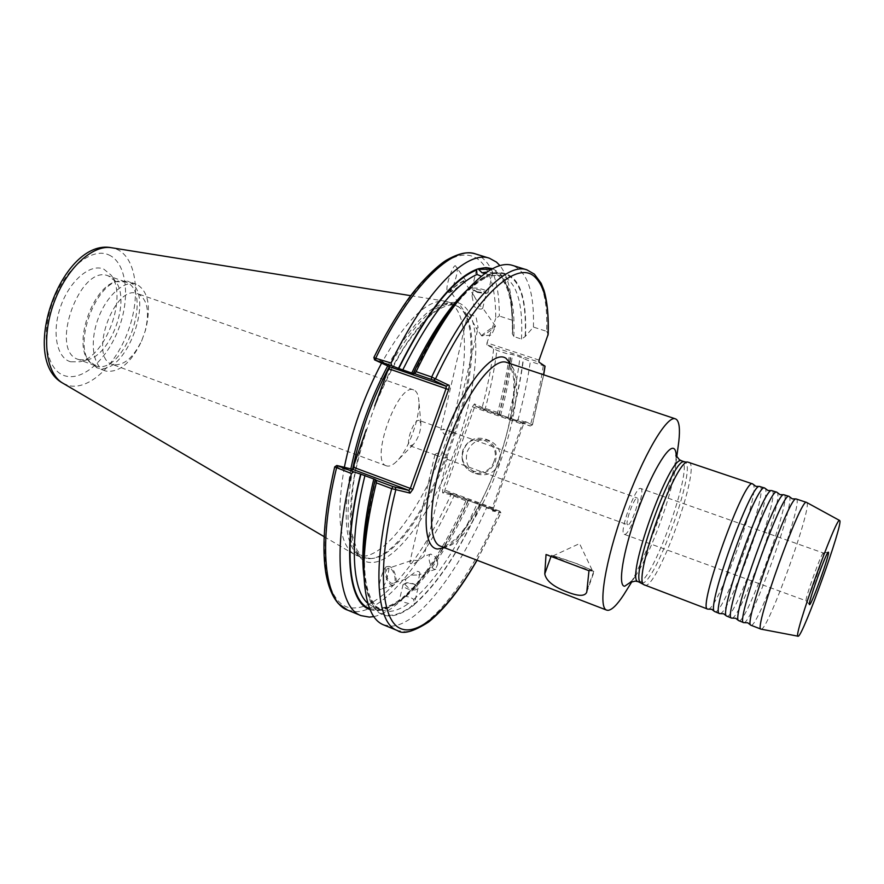 <?xml version="1.0" encoding="UTF-8"?>
<svg xmlns="http://www.w3.org/2000/svg" width="884" height="884" viewBox="0 0 884 884"><rect width="100%" height="100%" fill="white"/><g stroke="black" fill="none" stroke-linecap="round" stroke-linejoin="round"><path stroke-width="0.66" stroke-dasharray="4.42 3.31" d="M708.338 609.131C718.372 608.745 760.339 492.311 753.29 484.443M720.173 613.606C729.543 613.419 771.92 495.825 765.257 488.509M732.074 618.115C740.77 618.126 783.556 499.349 777.29 492.609M744.052 622.634C752.118 622.822 795.677 501.615 789.335 496.631M759.897 486.399L760.174 486.554C768.605 490.708 724.537 613.485 715.2 611.85L714.847 611.794M771.986 490.543L772.24 490.686C780.053 494.642 735.875 617.739 727.145 616.336L726.803 616.281M784.141 494.72L784.373 494.852C791.567 498.598 747.267 622.005 739.146 620.844L738.836 620.8M796.362 498.907L796.572 499.04C803.147 502.576 758.726 626.303 751.212 625.375L750.925 625.353M576.887 563.76L592.302 570.412C590.578 570.589 582.49 568.003 568.025 562.666L552.843 555.992C555.583 556.257 563.594 558.843 576.887 563.76M588.987 570.732L594.28 571.197L577.318 563.815L551.439 555.285L546.036 554.533M435.569 455.061L443.437 457.923L447.381 457.514L443.989 453.205C439.171 452.652 436.166 453.094 434.972 454.531L435.569 455.061M627.762 524.809L627.728 524.798C624.325 524.356 634.425 496.222 637.342 498.046L637.353 498.057C640.668 498.675 630.756 526.323 627.762 524.809L443.227 457.846M452.608 432.32L453.238 432.817C452.044 434.199 449.017 434.619 444.155 434.077L440.74 429.845L444.619 429.48L452.608 432.32M419.347 420.486L419.325 420.486C414.176 417.9 404.596 444.575 410.209 445.856L413.347 444.519C418.287 438.387 420.806 431.381 420.906 423.513L419.347 420.486L444.619 429.48M823.413 553.019L823.358 553.008C821.722 551.815 804.164 600.689 806.175 600.811L806.241 600.833C807.943 601.916 825.49 553.064 823.413 553.019L640.723 488.476C635.762 485.294 618.391 533.627 624.248 534.334L624.336 534.356C629.53 536.71 646.348 489.802 640.778 488.498L640.723 488.476M481.78 335.92L481.681 335.887C480.741 335.456 494.244 325.787 495.36 326.108L495.46 326.251C495.294 327.378 483.007 336.086 481.802 335.92L491.471 335.135L495.46 326.251M482.741 308.173L482.73 308.218C481.283 309.798 478.399 309.234 474.089 306.538L472.034 295.875L473.736 295.389L479.006 304.637L482.741 308.173M463.912 281.421C462.586 280.814 449.149 290.527 450.31 291.256L450.431 291.322C451.857 291.853 465.128 282.25 464.023 281.488L463.912 281.421M467.448 315.522L471.139 319.102L476.432 328.296L478.1 327.776L476.067 317.102C471.78 314.439 468.907 313.897 467.448 315.489L467.448 315.522M456.011 266.736C454.277 259.896 443.68 290.25 447.923 291.344L448.265 291.698C450.089 298.284 460.52 268.051 456.31 267.056L456.011 266.736M448.829 292.493L448.674 292.416C447.238 291.51 463.89 279.477 465.514 280.25L465.647 280.316C467.028 281.267 450.608 293.145 448.829 292.493M484.962 273.443L491.526 275.587L492.753 272.902L490.565 273.775L488.034 276.78L485.515 277.145L481.338 276.25M477.017 291.72L487.261 293.057L488.101 292.505C488.134 291.621 486.476 290.615 483.117 289.488C477.106 287.83 473.426 287.565 472.056 288.714L477.017 291.72M477.404 292.427L485.647 293.499L486.322 293.046L482.31 290.626C477.471 289.278 474.509 289.079 473.404 290.007L477.404 292.427M423.966 556.434L413.657 564.058C411.005 564.335 409.767 563.561 409.922 561.738L411.701 560.533L418.74 560.368L423.966 556.434L447.381 457.514M435.403 569.318C430.806 570.081 426.353 555.03 430.873 554.047L435.359 557.042L437.713 564.246L435.403 569.318M388.728 568.213L388.253 568.301C383.568 569.351 387.899 584.169 392.662 583.352L393.082 583.263C397.767 582.213 393.502 567.495 388.728 568.213M405.889 579.009L411.049 575.175L418.11 574.998L419.856 573.782C420.033 571.948 418.784 571.152 416.132 571.407L405.889 579.009L404.695 584.147L407.358 582.733L413.237 583.672L415.071 584.6L416.718 587.053C415.491 588.799 412.64 588.943 408.154 587.517L404.695 584.147M387.512 566.666L387.082 566.721C383.479 565.163 375.777 593.319 380.429 589.319L380.805 589.263C384.297 590.954 392.131 562.92 387.512 566.666M393.126 585.153C387.236 586.191 381.866 567.815 387.667 566.522L388.264 566.412C394.176 565.539 399.446 583.738 393.645 585.053L393.126 585.153M370.031 609.529C378.418 612.269 388.12 609.573 399.126 601.418L399.612 599.86L400.861 600.358L404.176 602.302L408.596 603.474L411.966 605.894L411.811 606.523L413.977 605.098L413.789 599.429L410.507 597.407L406.099 596.346L402.673 597.529L401.402 599.672L406.883 594.976C428.784 573.959 449.392 542.235 468.697 499.825L454.033 494.156L444.774 491.813L444.873 490.023L474.399 407.568L475.47 406.121L484.167 410.032L530.179 426.011L523.262 422.729L522.223 424.209L492.333 507.615L492.09 509.294L493.913 511.272L493.217 511.692L493.482 508.112L523.416 424.563L525.494 421.613L532.466 424.817L518.09 419.513C523.593 399.292 527.682 379.943 530.356 361.479L520.013 356.926L510.72 354.02L509.471 354.539L496.918 350.373L486.852 344.848L538.92 362.108M413.668 584.015L415.933 585.164L417.988 588.214C416.463 590.379 412.916 590.567 407.336 588.788C404.286 587.484 402.85 586.081 403.049 584.6L406.353 582.843L413.668 584.015M112.876 364.584L112.268 364.385C87.881 357.733 114.633 283.289 137.683 293.687L138.147 293.864C147.495 299.466 149.838 311.886 145.153 331.135L141.871 340.263C133.296 357.987 123.627 366.098 112.876 364.584M386.883 465.978L386.463 465.846C369.192 462.023 397.988 381.91 413.734 389.954L414.055 390.087C416.585 391.269 418.132 394.386 418.718 399.457C420.95 416.055 408.64 450.31 396.352 461.691C392.728 465.183 389.568 466.608 386.883 465.978M499.338 463.061C494.974 472.509 487.902 476.255 478.133 474.288C468.2 470.034 464.575 462.442 467.26 451.547C471.99 441.569 479.482 437.967 489.747 440.751C498.786 445.37 501.979 452.807 499.338 463.061M70.665 361.799C56.576 358.086 51.482 331.865 60.775 306.151C69.869 280.372 90.466 263.189 103.771 269.123L110.975 275.012C127.992 295.82 106.157 356.583 79.792 361.788L70.665 361.799M79.295 359.744L78.422 359.457C48.521 351.224 80.135 263.266 108.434 275.952L115.583 281.455C130.865 300.063 111.075 355.125 87.439 359.755L79.295 359.744M95.803 365.888L88.035 359.987C73.306 341.942 93.339 286.195 116.18 281.653L125.782 281.985C154.07 291.853 124.025 375.921 95.803 365.888M97.229 367.821L89.24 361.766C74.079 343.213 94.743 285.709 118.246 281.046L128.103 281.399C157.142 291.587 126.235 378.076 97.229 367.821M106.003 371.092L105.108 370.794C93.085 366.628 89.406 342.683 97.892 319.301C106.224 295.864 124.301 279.753 136.224 284.184L136.954 284.46C148.39 291.466 151.241 306.693 145.517 330.141L141.528 341.257C131.086 362.871 119.241 372.816 106.003 371.092M644.436 585.341L644.922 585.451C657.729 588.435 701.111 467.503 689.144 462.177L688.758 461.978M761.091 629.165L761.301 629.165C768.284 629.894 812.805 505.902 806.76 502.543L806.628 502.443M344.34 467.304C336.075 515.383 339.334 544.367 354.13 554.279L360.672 556.334C385.711 558.058 423.403 505.14 445.282 443.68C467.393 382.297 471.78 317.721 451.171 303.566L445.083 301.168C427.171 299.411 405.999 320.052 381.579 363.103M350.86 468.896C341.986 520.024 345.754 549.605 362.175 557.649L369.401 558.677C423.204 557.008 500.09 343.025 459.658 307.499L453.437 303.687C435.481 299.444 413.568 320.174 387.7 365.91M627.121 589.352C647.53 555.627 672.227 486.874 677.962 447.868M526.864 269.841L533.395 273.576C543.273 283.344 547.682 302.604 546.621 331.345L533.439 327.08L525.184 336.517L521.505 339.08L513.836 336.561L512.3 333.743L512.875 331.544L511.681 303.356C509.604 288.306 505.084 277.819 498.112 271.874L492.51 268.681M334.771 466.818L350.793 470.564L352.473 469.282M364.131 578.456L363.888 569.893C366.064 600.899 374.739 616.259 389.899 615.949C396.562 615.717 403.866 612.568 411.811 606.523M383.402 624.811L391.435 626.148C418.519 625.01 457.581 572.954 486.498 507.836L500.874 512.831L493.913 511.272M525.494 335.666C527.24 289.864 516.311 268.99 492.719 273.034M414.055 604.755C437.381 584.468 459.614 550.975 480.763 504.3L468.697 499.825M545.063 366.186L530.356 361.479M518.09 419.513L515.748 421.005M511.228 419.259C517.029 397.877 521.129 377.601 523.549 358.429M499.073 415.027C504.797 393.7 508.808 373.457 511.096 354.307M497.615 414.707L497.648 412.419C503.051 392.264 506.985 372.971 509.471 354.539M497.648 412.419L482.167 407.469L474.487 403.922L472.321 406.795L442.773 489.316L442.619 492.885L450.862 494.863L465.956 500.885L467.382 499.106M389.225 366.606L388.739 364.551L374.031 357.744C402.828 298.505 436.917 260.062 460.288 255.553C483.714 251.189 495.99 277.51 495.714 318.472L499.316 316.03C499.416 281.156 491.493 260.448 475.537 253.918M539.107 360.119L486.985 342.859L495.714 318.472M486.985 342.859L486.852 344.848M492.697 509.56L499.968 511.206L480.763 504.3M485.703 505.891L486.498 507.836M401.402 599.672L399.126 601.418M373.799 616.601C382.275 614.811 391.402 609.419 401.159 600.435C424.209 578.302 445.812 545.119 465.956 500.885M533.439 327.08C534.378 292.184 527.417 271.62 512.543 265.399M490.565 273.775C482.178 276.957 472.829 284.14 462.542 295.333L468.188 288.88M512.875 331.544L510.742 295.499C508.93 282.361 505.317 272.394 499.924 265.62M512.123 320.185L499.316 316.03M546.621 331.345L548.213 334.163M474.487 403.922L475.481 406.132L523.262 422.729L525.494 421.613M493.648 349.036C491.382 367.611 487.559 387.082 482.167 407.469L483.139 409.646M530.146 425.989L532.345 424.895L543.572 374.772M452.995 493.813L450.862 494.863C422.209 558.036 382.717 607.772 354.539 607.927C325.986 610.082 314.174 552.213 335.014 466.763L336.926 465.503M476.94 560.202L500.874 512.831L499.924 511.206M374.706 359.943L374.031 357.744M366.252 429.624C342.296 502.123 346.782 562.843 370.827 562.423C395.833 563.87 433.735 509.913 455.956 447.503C478.41 385.181 483.283 319.665 462.873 305.334C444.409 290.129 402.209 334.716 374.706 405.999M638.336 581.738L638.823 581.849C651.685 584.976 694.249 466.332 682.15 461.072L681.763 460.884M551.03 556.423L551.439 555.285M508.245 363.18L507.504 362.838C509.969 363.644 512.035 369.07 513.681 379.114C515.096 399.457 509.073 431.293 497.979 462.851C486.487 494.255 470.885 522.731 456.829 537.649C449.028 544.478 443.967 547.406 441.646 546.467L442.519 546.677C476.785 553.34 539.207 379.137 508.245 363.18M494.068 461.227C487.404 481.968 455.569 470.31 463.636 450.299C470.111 429.701 502.09 440.972 494.068 461.227M462.973 450.055C460.255 461.061 463.912 468.719 473.923 473.017C483.791 474.995 490.929 471.216 495.327 461.68C498.001 451.315 494.775 443.812 485.659 439.149C475.305 436.342 467.747 439.978 462.973 450.055M108.843 254.912C126.279 262.537 130.534 295.941 119.373 326.793C108.456 357.733 83.969 380.993 65.593 376.009C47.062 371.523 40.034 337.18 52.322 303.179C64.344 269.09 91.605 246.791 108.843 254.912M62.952 383.247L68.477 385.534C89.063 390.872 116.312 364.639 128.523 330.052C140.987 295.554 136.49 258.128 117.108 249.387L111.638 247.752M641.408 582.888L641.883 582.998C654.591 586.07 697.189 467.349 685.244 462.133L684.868 461.945M352.661 468.995C343.18 525.008 348.329 554.854 368.109 558.533L370.915 558.533C424.32 556.909 500.897 343.81 460.741 308.571L458.299 306.604C440.541 297.245 417.502 317.334 389.192 366.882M676.238 456.21L675.829 463.934C673.078 492.012 651.453 552.191 635.695 575.606L631.099 581.827M347.545 610.104L356.086 611.684C384.684 611.319 424.718 560.567 453.768 496.355L454.033 494.156M369.634 608.568L377.059 609.927C383.833 609.761 391.236 606.722 399.27 600.788M367.877 603.385L373.424 606.899L380.595 608.236C386.794 608.115 393.546 605.485 400.861 600.358M364.086 577.672C366.838 595.783 372.639 606.623 381.49 610.181L388.562 611.463C394.673 611.308 401.358 608.645 408.596 603.474M375.578 479.636C354.838 562.069 364.164 617.673 390.153 615.253C396.783 615.021 404.054 611.905 411.966 605.894M499.206 510.897L499.04 512.488C470.189 577.871 431.558 630.314 405.104 631.751L397.27 630.491M525.184 336.517C527.008 290.637 516.123 269.719 492.543 273.775M521.505 339.08C523.229 303.09 516.654 281.885 501.769 275.465L490.498 275.421M513.836 336.561C515.383 300.582 508.587 279.355 493.46 272.869L486.951 272.04M512.565 332.406C513.814 296.737 506.819 275.653 491.592 269.167M401.546 599.043C425.082 579.108 447.392 546.014 468.509 499.769M413.789 599.429C436.077 579.506 457.304 547.428 477.459 503.195M414.209 604.126C437.403 583.959 459.525 550.666 480.576 504.256M406.099 596.346C428.574 576.556 449.912 544.599 470.111 500.466M510.654 363.766C529.196 396.054 479.393 534.632 444.541 547.726M543.273 365.766C540.489 384.253 536.301 403.634 530.731 423.9L529.571 425.812M511.051 419.171C516.853 397.756 520.941 377.468 523.328 358.296M507.98 418.022C513.759 396.463 517.781 376.098 520.013 356.926M500.565 415.447C506.311 393.921 510.267 373.567 512.422 354.407M498.896 414.95C504.62 393.579 508.62 373.313 510.875 354.164M484.167 410.032L485.36 408.154C490.697 388.043 494.554 368.783 496.918 350.373M490.388 274.515C467.083 284.228 441.47 317.257 413.535 373.612M485.515 277.145C479.99 279.532 474.045 283.642 467.658 289.466M472.321 406.795L523.416 424.563M493.482 508.112L442.773 489.316M442.619 492.885L444.796 491.813L492.2 509.405M350.793 470.564L352.661 469.327M389.402 366.683L388.739 364.551M587.053 590.059L593.805 571.241M459.658 307.499L455.603 305.422C453.161 304.405 446.309 303.941 433.514 312.77C424 321.08 414.099 332.87 403.789 348.13C393.59 365.103 384.098 384.054 375.335 404.994C367.291 426.497 360.849 447.779 356.009 468.863C352.108 487.316 350.65 508.587 351.633 532.676L357.07 550.268L361.755 555.859L364.959 557.693L370.915 558.533L369.401 558.677M552.843 555.992L579.55 543.583L592.302 570.412M410.209 445.856L435.679 455.105M452.652 432.342L637.342 498.046M624.248 534.334L806.219 600.833M806.175 600.811L809.457 604.601M823.358 553.008L828.297 552.168M481.681 335.887L475.846 327.588M467.503 315.721L450.31 291.256M448.674 292.416L447.923 291.344M488.101 292.505L492.753 272.902M485.647 293.499L487.261 293.057M482.73 308.218L486.322 293.046M430.873 554.047L423.922 556.379M411.093 560.666L388.253 568.301M387.667 566.522L387.082 566.721M419.856 573.782L416.718 587.053M417.988 588.214L413.977 605.098M415.071 584.6L415.933 585.164M413.734 389.954L137.683 293.687M386.463 465.846L112.268 364.385M489.747 440.751L485.659 439.149C475.272 436.331 467.702 439.967 462.929 450.033C460.21 461.05 463.879 468.708 473.923 473.017L478.133 474.288M125.086 281.72L108.434 275.952M94.953 365.6L78.422 359.457M88.035 359.987L89.24 361.766M116.18 281.653L118.246 281.046M136.224 284.184L127.373 281.123M105.108 370.794L96.323 367.523M676.127 456.52L675.829 463.934L676.735 457.083M631.165 581.55L635.695 575.606L632.038 581.462M399.612 599.86C392.01 605.297 385.325 608.015 379.579 608.037L373.424 606.899L381.49 610.181C360.363 599.385 359.412 547.682 375.799 479.658M453.238 432.817L478.1 327.776M440.74 429.845L467.448 315.489M491.526 275.576L501.769 275.465L493.46 272.869C506.83 277.896 513.107 298.195 512.3 333.743M468.387 499.758C447.492 545.384 425.591 577.981 402.673 597.529M498.786 414.894C504.532 393.446 508.51 373.159 510.72 354.02M532.466 424.817L543.704 374.816M406.883 594.976L401.159 600.435M477.062 560.246L500.941 512.941M413.723 373.722C441.204 318.671 465.967 286.35 488.034 276.78M511.681 303.356L510.742 295.499M356.241 555.296L362.175 557.649M447.359 301.72L453.437 303.687M324.13 536.654L354.13 554.279M410.717 295.665L445.083 301.168M145.153 331.135L145.517 330.141M141.871 340.263L141.528 341.257M115.583 281.455L110.975 275.012M87.439 359.755L79.792 361.788M523.251 422.729L475.47 406.121M444.774 491.813L492.189 509.405M532.411 424.873L530.179 426.011M523.107 422.74L525.184 421.646M353.048 469.216L351.512 470.343M499.968 511.206L500.919 512.886M389.634 367.026L389.17 365.18M408.773 490.355L409.612 492.521M446.066 386.209L448.144 385.037M492.09 509.294L492.996 511.471M420.906 423.513L418.718 399.457M413.347 444.519L396.352 461.691M407.358 582.733L406.353 582.843M403.049 584.6L399.115 601.451M393.645 585.053L380.805 589.263M435.823 569.241L418.662 574.876M405.933 579.053L393.082 583.263M437.713 564.246L437.37 560.312L435.359 557.042M434.972 454.531L409.922 561.738M472.034 295.875L473.404 290.007M473.758 290.692L472.487 289.576M472.056 288.714L476.587 269.3M465.647 280.316L456.31 267.056M495.449 326.141L482.686 307.997M474.266 296.029L464.023 281.488M586.733 592.236L594.28 571.197"/><path stroke-width="1.33" d="M753.29 484.443L752.682 483.924C744.704 476.476 696.802 609.783 707.697 609.109L711.697 609.275L714.294 611.286M765.257 488.509L764.726 488.056C757.378 480.808 709.344 614.502 719.62 613.584L723.642 613.761L726.405 615.971C718.869 612.181 763.246 488.664 771.478 490.543L776.837 492.211C770.13 485.161 721.941 619.253 731.609 618.093L735.654 618.27L738.416 620.424M795.887 498.941L792.274 498.841L789.025 496.388C782.948 489.548 734.626 624.038 743.665 622.623L747.731 622.8L750.582 625.021M374.706 405.999L389.225 366.606M719.62 613.584L714.371 611.419C706.46 606.999 750.383 484.763 759.301 486.388L764.726 488.056M731.609 618.093L726.405 615.971M743.665 622.623L738.494 620.535C731.344 617.386 776.185 492.587 783.71 494.708L789.025 496.388M761.025 629.143L750.649 625.132C743.886 622.634 789.202 496.521 796.009 498.907L806.562 502.41C801.434 495.869 752.903 630.922 761.025 629.143L798.197 636.237C802.794 636.635 843.701 522.709 839.734 520.577L839.656 520.51C836.85 514.643 792.174 638.988 798.064 636.248M567.23 591.949C553.627 586.888 546.135 580.876 544.765 573.904L546.036 554.533L588.987 570.732L586.733 592.236C584.832 596.457 578.324 596.369 567.23 591.949M828.385 552.18L828.319 552.168C826.65 550.82 807.324 604.59 809.479 604.612L809.545 604.645C811.335 605.728 830.54 552.257 828.385 552.18M481.338 276.25L476.995 274.46L476.564 269.377C452.696 278.924 426.663 311.919 398.463 368.385L413.723 373.722L414.762 373.678L416.11 371.656L431.679 377.015L448.254 384.971C449.459 384.794 449.569 386.319 448.608 389.546L412.861 489.371L410.077 493.095L391.711 488.642L376.308 482.852C366.982 520.985 362.926 552.854 364.131 578.456C365.788 604.822 372.208 620.27 383.402 624.811L397.27 630.491C376.341 623.474 371.722 566.788 391.711 488.642L392.96 486.576L408.916 490.454L410.298 488.498L446.066 388.584L446.232 386.231L433.514 380.219L414.762 373.678M752.682 483.924L687.498 461.989C674.801 461.824 633.563 576.578 643.464 584.534L707.697 609.109M677.962 447.868L678.824 441.381C680.139 429.359 679.343 422.033 676.426 419.403L675.387 418.828C666.934 415.049 642.933 455.724 624.071 508.388C605.098 561.009 597.717 607.651 606.656 610.115L607.949 610.336C611.861 610.037 617.098 604.899 623.651 594.91L627.121 589.352M492.51 268.681L486.034 267.565L478.763 268.659L478.587 269.399L482.034 272.769L484.962 273.443M499.924 265.62L496.476 262.106L489.416 258.227C467.128 249.774 425.657 290.217 390.993 363.015L391.711 365.733L398.463 368.385M476.564 269.377L478.763 268.659M351.434 473.526L334.716 466.885L336.793 465.481L353.722 471.879L351.434 473.526C332.229 551.097 338.561 607.971 360.992 615.618L369.346 617.109L373.799 616.601M376.308 482.852L376.54 480.432L375.291 479.559C366.551 515.471 362.749 545.583 363.888 569.893M375.291 479.559L360.628 474.078C342.075 548.743 348.23 603.197 370.031 609.529M839.656 520.51L806.562 502.41M431.337 379.391L431.679 377.015C466.122 303.267 506.134 261.852 526.864 269.841L534.389 274.139L541.163 283.322L543.947 290.217C547.295 301.422 548.721 316.074 548.213 334.163L539.107 360.119L538.92 362.108L545.063 366.186L543.704 374.816M352.473 469.282L366.252 429.624M360.628 474.078L353.722 471.879M526.864 269.841L512.543 265.399C501.029 261.774 486.244 269.609 468.188 288.88C450.729 308.118 433.37 335.721 416.11 371.656M462.542 295.333C445.978 313.61 429.547 339.655 413.259 373.479M374.031 357.744L390.993 363.015M387.7 365.91C370.573 398.573 358.296 432.895 350.86 468.896M381.579 363.103C364.131 396.12 351.71 430.851 344.34 467.304M353.965 463.945L354.119 467.526L352.661 469.327L336.793 465.481M376.54 480.432L392.96 486.576M391.711 365.733L374.584 359.876L389.402 366.683L389.38 368.993L387.004 371.656M547.958 335.423C549.251 306.328 544.953 286.913 535.085 277.167C516.797 258.426 473.305 297.853 435.492 378.904L433.514 380.219M446.232 386.231L448.144 385.037M395.17 487.316L395.866 489.592C377.137 563.87 380.507 618.369 399.457 628.038C418.497 637.806 449.315 608.093 476.94 560.202M409.668 492.686L408.916 490.454M631.099 581.827L624.701 586.225C617.474 586.379 622.811 552.168 636.811 513.25C650.734 474.299 668.459 444.221 674.028 448.696C675.409 449.658 676.138 452.166 676.238 456.21M676.127 456.52L675.906 455.194L679.398 459.724L681.763 460.884C670.392 452.464 624.214 580.998 638.336 581.738L643.353 584.357M544.765 573.904L551.03 556.423M675.387 418.828L506.576 362.407C493.095 357.014 465.061 394.308 447.017 444.762C428.817 495.151 426.707 541.77 440.53 546.179L606.656 610.115M444.541 547.726L437.713 549.008C421.226 548.157 422.066 498.521 441.945 443.337C461.614 388.076 492.62 348.826 506.013 358.318L510.654 363.766M354.119 467.526L412.861 489.371M681.763 460.884L684.868 461.945C673.641 453.58 627.43 582.202 641.408 582.888M389.192 366.882C372.252 399.281 360.064 433.315 352.661 468.995M337.81 465.912L336.528 467.934C317.599 545.295 324.572 602.225 347.545 610.104L338.373 603.584C332.207 596.567 327.942 585.882 325.566 571.528C321.71 544.732 324.759 509.858 334.716 466.896M364.959 475.493C349.103 539.914 351.71 589.971 367.877 603.385M373.855 478.83C364.031 520.09 360.771 553.041 364.086 577.672M476.399 270.117C452.652 279.642 426.773 312.439 398.75 368.506M486.951 272.04L482.034 272.769M491.592 269.167L478.587 269.399M543.572 374.772L544.942 366.064M360.937 474.144C342.738 547.528 348.484 601.418 369.634 608.568M467.658 289.466C449.205 306.56 430.552 334.439 411.701 373.103M476.995 274.46C454.122 284.836 429.37 316.682 402.717 370.009M373.877 357.479C384.617 335.754 395.756 316.704 407.292 300.328C421.546 280.029 440.21 263.432 447.238 259.719C462.73 251.167 469.912 252.338 475.537 253.918C452.663 245.299 410.673 285.388 375.921 357.832L375.645 360.197M410.717 295.665L111.638 247.752C92.533 244.238 66.057 268.791 53.703 303.422C41.183 337.997 45.979 373.788 62.952 383.247L324.13 536.654M408.894 490.366L352.661 469.327M389.402 366.683L446.166 386.275M448.608 389.546L389.38 368.993M753.19 484.31L755.875 486.344L759.157 486.443M765.168 488.388L767.942 490.487L771.334 490.587M777.213 492.498L780.075 494.653L783.578 494.753M631.165 581.55L630.204 582.401L635.342 581.097L638.336 581.738M684.868 461.945L687.299 462.056M676.735 457.083L678.824 441.381M632.038 581.462L623.651 594.91M347.545 610.104L360.992 615.618M397.27 630.491C402.861 634.657 413.27 631.85 428.519 622.082C444.564 609.186 460.752 588.578 477.062 560.246M475.537 253.918L489.416 258.227M111.638 247.752C61.847 237.619 18.1 359.368 62.952 383.247M373.877 357.556L374.584 359.876"/></g></svg>
